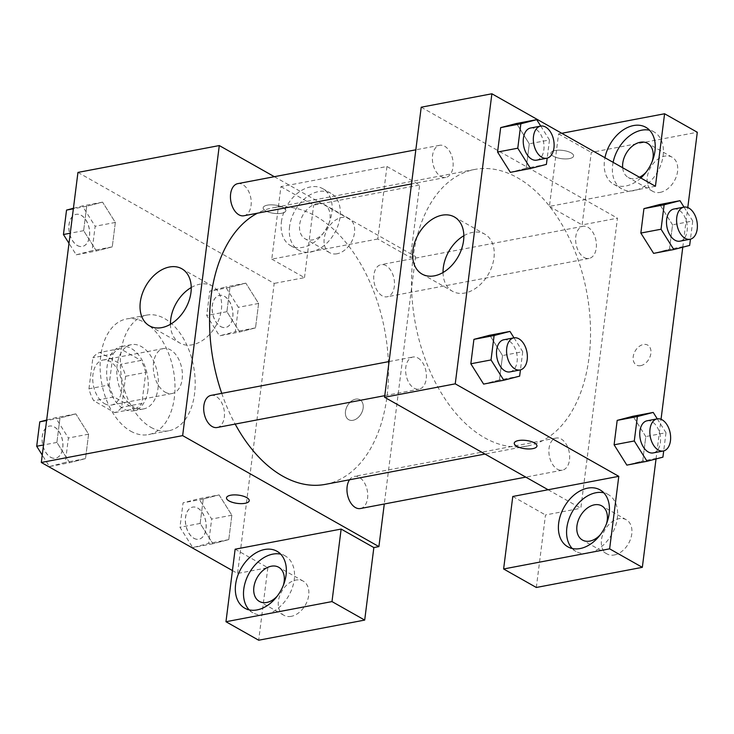 <?xml version="1.0" encoding="UTF-8"?>
<svg xmlns="http://www.w3.org/2000/svg" width="734" height="734" viewBox="0 0 734 734"><rect width="100%" height="100%" fill="white"/><g stroke="black" fill="none" stroke-linecap="round" stroke-linejoin="round"><path stroke-width="0.55" stroke-dasharray="3.67 2.75" d="M165.178 392.167A22.892 14.166 79.2 0 0 172.123 393.507A22.892 14.166 79.2 0 0 181.766 368.376A22.892 14.166 79.2 0 0 163.572 348.531A22.892 14.166 79.2 0 0 153.314 368.211A22.892 14.166 79.2 0 0 165.178 392.167M104.595 403.672A22.892 14.166 79.2 0 0 111.54 405.012A22.892 14.166 79.2 0 0 121.183 379.882A22.892 14.166 79.2 0 0 102.999 360.036A22.892 14.166 79.2 0 0 92.741 379.717A22.892 14.166 79.2 0 0 104.595 403.672M88.961 388.781L92.879 357.77A31.085 19.231 79.2 0 1 99.833 352.421L120.816 364.284A31.085 19.231 79.2 0 1 125.587 376.276L121.67 407.278A31.085 19.231 79.2 0 1 114.706 412.627L93.732 400.764A31.085 19.231 79.2 0 1 88.961 388.781L109.146 384.946L113.064 353.935L92.879 357.77M125.587 376.276L145.772 372.441L141.855 403.443L121.67 407.278M114.706 412.627L134.9 408.792L113.917 396.929L93.732 400.764M134.9 408.792A31.085 19.231 79.2 0 0 141.855 403.443M145.772 372.441A31.085 19.231 79.2 0 0 141.001 360.449L120.816 364.284M113.064 353.935A31.085 19.231 79.2 0 1 120.027 348.586L141.001 360.449M109.146 384.946A31.085 19.231 79.2 0 0 113.917 396.929M147.91 390.249A32.7 20.24 -100.8 0 1 133.57 410.82A32.7 20.24 -100.8 0 1 107.586 382.469A32.7 20.24 -100.8 0 1 121.358 346.558A32.7 20.24 -100.8 0 1 147.91 390.249M158.003 388.332A32.7 20.24 79.2 0 0 131.459 344.641A32.7 20.24 79.2 0 0 116.798 372.762A32.7 20.24 79.2 0 0 133.744 406.985A32.7 20.24 79.2 0 0 143.662 408.902A32.7 20.24 79.2 0 0 158.003 388.332M120.027 348.586L99.833 352.421M130.689 431.161A58.867 36.425 79.2 0 0 148.543 434.601A58.867 36.425 79.2 0 0 173.343 369.973A58.867 36.425 79.2 0 0 126.569 318.941A58.867 36.425 79.2 0 0 100.182 369.56A58.867 36.425 79.2 0 0 130.689 431.161M150.883 427.326A58.867 36.425 79.2 0 0 168.737 430.766A58.867 36.425 79.2 0 0 193.537 366.138A58.867 36.425 79.2 0 0 146.763 315.106A58.867 36.425 79.2 0 0 120.376 365.725A58.867 36.425 79.2 0 0 150.883 427.326M77.951 172.417L274.195 283.397L237.559 573.456L232.439 570.566M219.09 494.899L231.861 515.204L228.779 539.618L212.924 543.738L200.153 523.434L203.245 499.01L219.09 494.899L231.861 515.204L228.779 539.618L212.924 543.738L200.153 523.434L203.245 499.01L219.09 494.899L198.905 498.735L211.667 519.039L208.584 543.454L192.73 547.573L179.968 527.269L183.05 502.845L198.905 498.735M239.669 331.997L226.907 311.693L229.99 287.269L245.844 283.15L258.607 303.454L255.524 327.878L239.669 331.997L226.907 311.693L229.99 287.269L245.844 283.15L258.607 303.454L255.524 327.878L239.669 331.997L219.484 335.833L206.713 315.528L209.796 291.104L225.65 286.994L238.422 307.298L235.33 331.713L219.484 335.833M96.411 250.973L83.639 230.669L86.722 206.254L102.576 202.134L115.348 222.439L112.265 246.863L96.411 250.973L83.639 230.669L86.722 206.254L102.576 202.134L115.348 222.439L112.265 246.863L96.411 250.973L76.217 254.808L68.987 243.321M69.657 462.714L56.894 442.418L59.977 417.995L75.831 413.875L88.594 434.179L85.511 458.603L69.657 462.714L56.894 442.418L59.977 417.995L75.831 413.875L88.594 434.179L85.511 458.603L69.657 462.714L49.472 466.558L42.242 455.062M267.359 205.162A11.45 4.175 -172.8 0 0 263.157 207.777A11.45 4.175 -172.8 0 0 273.993 213.346A11.45 4.175 -172.8 0 0 285.865 210.64A11.45 4.175 -172.8 0 0 279.645 206.015A11.45 4.175 -172.8 0 0 267.359 205.162A11.45 4.175 7.2 0 1 279.645 206.025A11.45 4.175 7.2 0 1 285.865 210.649A11.45 4.175 7.2 0 1 273.993 213.355A11.45 4.175 7.2 0 1 263.157 207.786A11.45 4.175 7.2 0 1 267.359 205.171M377.79 239.009L271.782 259.148L280.938 186.638L386.946 166.499L377.79 239.009L410.499 257.515L415.545 256.551L384.286 503.992M271.782 259.148L304.491 277.645L274.195 283.397M274.342 176.692L415.545 256.551M281.406 221.934A32.7 22.763 119.5 0 1 297.435 193.29A32.7 22.763 119.5 0 1 322.749 188.675A32.7 22.763 119.5 0 1 326.456 228.347A32.7 22.763 119.5 0 1 290.545 245.606A32.7 22.763 119.5 0 1 281.406 221.934M289.581 226.558A32.7 22.763 -60.5 0 0 298.729 250.23A32.7 22.763 -60.5 0 0 334.631 232.972A32.7 22.763 -60.5 0 0 330.924 193.299A32.7 22.763 -60.5 0 0 305.61 197.914A32.7 22.763 -60.5 0 0 289.581 226.558M317.116 203.639A19.625 13.652 119.5 0 1 324.483 204.685A19.625 13.652 119.5 0 1 328.832 223.76A19.625 13.652 119.5 0 1 312.537 239.89A19.625 13.652 119.5 0 1 305.161 238.844A19.625 13.652 119.5 0 1 300.812 219.769A19.625 13.652 119.5 0 1 317.116 203.639M337.062 253.762A19.625 13.652 119.5 0 1 329.694 252.716A19.625 13.652 119.5 0 1 327.465 228.916A19.625 13.652 119.5 0 1 349.017 218.558A19.625 13.652 119.5 0 1 353.366 237.632A19.625 13.652 119.5 0 1 337.062 253.762M386.946 166.499L419.655 184.996L410.499 257.515M280.938 186.638L313.647 205.135L419.655 184.996M304.491 277.645L313.647 205.135M170.444 324.29A32.81 22.837 -60.5 0 0 179.903 343.062A32.81 22.837 -60.5 0 0 215.924 325.749A32.81 22.837 -60.5 0 0 212.209 285.948A32.81 22.837 -60.5 0 0 191.244 287.526M235.137 549.206L267.846 567.703L237.559 573.456M249.23 500.698L249.23 500.689A11.45 4.175 -172.8 0 0 249.23 500.689A11.45 4.175 -172.8 0 0 238.394 495.12A11.45 4.175 -172.8 0 0 226.512 497.817A11.45 4.175 -172.8 0 0 226.512 497.826L226.512 497.817M249.184 609.881A32.7 22.763 -60.5 0 0 252.918 612.798A32.7 22.763 -60.5 0 0 288.829 595.54A32.7 22.763 -60.5 0 0 285.122 555.867A32.7 22.763 -60.5 0 0 280.682 554.17M283.361 585.282A19.625 13.652 119.5 0 1 277.223 596.136M291.26 616.34A19.625 13.652 119.5 0 1 283.893 615.285A19.625 13.652 119.5 0 1 281.663 591.485A19.625 13.652 119.5 0 1 303.215 581.126A19.625 13.652 119.5 0 1 307.564 600.201A19.625 13.652 119.5 0 1 291.26 616.34M267.846 567.703L258.68 640.222M363.156 408.049A11.45 7.964 -60.5 0 0 359.954 399.764A11.45 7.964 -60.5 0 0 347.384 405.81A11.45 7.964 -60.5 0 0 348.687 419.692A11.45 7.964 -60.5 0 0 357.541 418.077A11.45 7.964 -60.5 0 0 363.156 408.049A11.45 7.964 119.5 0 1 357.531 418.077A11.45 7.964 119.5 0 1 348.678 419.692A11.45 7.964 119.5 0 1 347.375 405.801A11.45 7.964 119.5 0 1 359.944 399.764A11.45 7.964 119.5 0 1 363.147 408.049M217.145 427.509A16.35 10.12 79.2 0 0 224.476 413.453A16.35 10.12 79.2 0 0 215.998 396.342A16.35 10.12 79.2 0 0 211.043 395.378M386.011 265.616A16.35 10.12 79.2 0 0 381.056 264.662A16.35 10.12 79.2 0 0 373.725 278.718A16.35 10.12 79.2 0 0 382.194 295.83A16.35 10.12 79.2 0 0 387.157 296.793A16.35 10.12 79.2 0 0 394.488 282.728A16.35 10.12 79.2 0 0 386.011 265.616M360.403 508.534A16.35 10.12 79.2 0 0 367.734 494.468A16.35 10.12 79.2 0 0 359.265 477.357A16.35 10.12 79.2 0 0 354.302 476.403A16.35 10.12 79.2 0 0 349.54 479.779M243.89 215.768A16.35 10.12 79.2 0 0 251.221 201.712A16.35 10.12 79.2 0 0 242.752 184.601A16.35 10.12 79.2 0 0 237.788 183.638M325.364 484.367A140.754 87.098 79.2 0 0 388.46 363.339A140.754 87.098 79.2 0 0 315.528 216.044A140.754 87.098 79.2 0 0 272.828 207.805A140.754 87.098 79.2 0 0 257.46 213.19M221.741 393.351A140.754 87.098 79.2 0 0 235.183 424.087M484.587 437.767A140.754 87.098 79.2 0 0 527.287 446.015A140.754 87.098 79.2 0 0 586.585 291.471A140.754 87.098 79.2 0 0 474.751 169.444A140.754 87.098 79.2 0 0 411.655 290.481A140.754 87.098 79.2 0 0 484.587 437.767M417.921 357.981A16.35 10.12 -100.8 0 1 426.39 375.092A16.35 10.12 -100.8 0 1 419.068 389.158A16.35 10.12 -100.8 0 1 406.076 374.973A16.35 10.12 -100.8 0 1 412.958 357.027A16.35 10.12 -100.8 0 1 417.921 357.981M584.117 257.478A16.35 10.12 79.2 0 0 589.081 258.432A16.35 10.12 79.2 0 0 595.962 240.477A16.35 10.12 79.2 0 0 582.97 226.301A16.35 10.12 79.2 0 0 575.649 240.367A16.35 10.12 79.2 0 0 584.117 257.478M557.372 469.219A16.35 10.12 79.2 0 0 562.327 470.173A16.35 10.12 79.2 0 0 569.217 452.217A16.35 10.12 79.2 0 0 556.225 438.042A16.35 10.12 79.2 0 0 548.894 452.107A16.35 10.12 79.2 0 0 557.372 469.219M440.85 176.454A16.35 10.12 79.2 0 0 445.813 177.408A16.35 10.12 79.2 0 0 452.704 159.462A16.35 10.12 79.2 0 0 439.712 145.286A16.35 10.12 79.2 0 0 432.381 159.342A16.35 10.12 79.2 0 0 440.85 176.454M548.115 489.752L580.823 508.249L617.468 218.191L582.126 224.907L591.292 152.397L697.3 132.258M421.215 107.21L617.468 218.191M640.718 365.651A11.45 7.964 -60.5 0 0 650.223 356.238A11.45 7.964 -60.5 0 0 647.682 345.108A11.45 7.964 -60.5 0 0 635.112 351.155A11.45 7.964 -60.5 0 0 636.415 365.037A11.45 7.964 -60.5 0 0 640.718 365.651M660.141 192.391A19.625 13.652 -60.5 0 0 676.436 176.261A19.625 13.652 -60.5 0 0 672.087 157.186A19.625 13.652 -60.5 0 0 650.544 167.545A19.625 13.652 -60.5 0 0 652.774 191.345A19.625 13.652 -60.5 0 0 660.141 192.391M614.34 554.968A19.625 13.652 -60.5 0 0 630.634 538.829A19.625 13.652 -60.5 0 0 626.285 519.755A19.625 13.652 -60.5 0 0 604.743 530.113A19.625 13.652 -60.5 0 0 606.972 553.913A19.625 13.652 -60.5 0 0 614.34 554.968M656.031 458.943L661.04 419.288M682.776 247.202L687.786 207.548M536.325 587.475L545.49 514.965L580.823 508.249M640.709 365.642A11.45 7.964 119.5 0 1 636.406 365.037A11.45 7.964 119.5 0 1 635.112 351.146A11.45 7.964 119.5 0 1 647.682 345.108A11.45 7.964 119.5 0 1 650.214 356.229A11.45 7.964 119.5 0 1 640.709 365.642M639.452 177.233A19.625 13.652 119.5 0 1 635.607 178.518A19.625 13.652 119.5 0 1 628.24 177.472A19.625 13.652 119.5 0 1 622.671 167.737M652.242 161.333A19.625 13.652 119.5 0 1 646.094 172.196M613.129 162.342A32.7 22.763 -60.5 0 0 612.661 165.187A32.7 22.763 -60.5 0 0 621.799 188.858A32.7 22.763 -60.5 0 0 657.71 171.6A32.7 22.763 -60.5 0 0 654.003 131.927A32.7 22.763 -60.5 0 0 649.562 130.23M640.819 178.004A32.7 22.763 119.5 0 1 613.624 184.234A32.7 22.763 119.5 0 1 604.486 160.562A32.7 22.763 119.5 0 1 604.944 157.718M606.44 523.902A19.625 13.652 119.5 0 1 600.293 534.765M572.254 548.509A32.7 22.763 -60.5 0 0 575.997 551.427A32.7 22.763 -60.5 0 0 611.908 534.168A32.7 22.763 -60.5 0 0 608.192 494.496A32.7 22.763 -60.5 0 0 603.761 492.798M512.782 496.468L545.49 514.965M655.434 186.271L549.417 206.41L558.583 133.891L561.749 133.294M558.583 133.891L591.292 152.397M549.417 206.41L582.126 224.907M672.537 224.843L659.783 204.52L672.555 224.824L669.463 249.248L653.618 253.368L640.865 233.036M684.015 207.107L692.74 220.989L672.555 224.824L669.463 249.248L654.104 253.267M540.756 126.092L549.482 139.965L529.287 143.8L516.516 123.495L529.269 143.827M546.399 164.388L526.205 168.224L529.287 143.8L526.205 168.224L510.846 172.251M526.205 168.224L510.35 172.343L497.597 152.021M514.002 337.833L522.727 351.705L502.542 355.55L489.771 335.245L502.524 355.568M519.644 376.129L499.45 379.964L502.542 355.55L499.45 379.964L484.091 383.992M499.45 379.964L483.605 384.084L470.852 363.761M645.792 436.592L633.038 416.261L645.801 436.565L642.718 460.989L626.864 465.108L614.11 444.786M657.269 418.848L665.995 432.73L645.801 436.565L642.718 460.989L627.359 465.017M443.042 272.507A32.81 22.837 -60.5 0 0 452.502 291.288A32.81 22.837 -60.5 0 0 488.523 273.966A32.81 22.837 -60.5 0 0 484.798 234.164A32.81 22.837 -60.5 0 0 472.476 232.412A32.81 22.837 -60.5 0 0 463.833 235.742M536.958 446.043L536.958 446.033A11.45 4.175 -172.8 0 0 526.122 440.455A11.45 4.175 -172.8 0 0 514.25 443.162A11.45 4.175 -172.8 0 0 514.25 443.171L514.25 443.162M555.087 150.507A11.45 4.175 -172.8 0 0 550.885 153.112A11.45 4.175 -172.8 0 0 561.721 158.691A11.45 4.175 -172.8 0 0 573.603 155.984A11.45 4.175 -172.8 0 0 567.373 151.36A11.45 4.175 -172.8 0 0 555.087 150.507A11.45 4.175 7.2 0 1 567.373 151.369A11.45 4.175 7.2 0 1 573.603 155.993A11.45 4.175 7.2 0 1 561.721 158.7A11.45 4.175 7.2 0 1 550.885 153.122A11.45 4.175 7.2 0 1 555.087 150.516M522.727 351.705L520.434 369.881M509.928 371.89A16.35 10.12 79.2 0 0 516.819 353.935A16.35 10.12 79.2 0 0 503.827 339.759M549.482 139.965L547.188 158.14M536.682 160.15A16.35 10.12 79.2 0 0 543.564 142.194A16.35 10.12 79.2 0 0 530.572 128.019M665.995 432.73L663.701 450.905M653.196 452.915A16.35 10.12 79.2 0 0 660.086 434.959A16.35 10.12 79.2 0 0 647.094 420.784M662.912 457.154L642.718 460.989M692.74 220.989L690.446 239.165M679.941 241.174A16.35 10.12 79.2 0 0 686.831 223.219A16.35 10.12 79.2 0 0 673.84 209.043M689.657 245.413L669.463 249.248M46.664 420.041L55.637 417.71L68.409 438.014L65.317 462.438L49.472 466.558M50.646 457.236A16.35 10.12 79.2 0 0 55.6 458.199A16.35 10.12 79.2 0 0 62.491 440.244A16.35 10.12 79.2 0 0 49.499 426.069A16.35 10.12 79.2 0 0 42.168 440.125A16.35 10.12 79.2 0 0 50.646 457.236M75.831 413.875L55.637 417.71M88.594 434.179L68.409 438.014M85.511 458.603L65.317 462.438M56.894 442.418L43.517 444.951M59.977 417.995L46.6 420.536M50.563 457.254A16.35 10.12 79.2 0 0 55.527 458.209A16.35 10.12 79.2 0 0 62.408 440.262A16.35 10.12 79.2 0 0 49.417 426.087A16.35 10.12 79.2 0 0 42.095 440.143A16.35 10.12 79.2 0 0 50.563 457.254M73.409 208.3L82.391 205.97L95.154 226.274L92.071 250.698L76.217 254.808M77.391 245.495A16.35 10.12 79.2 0 0 82.355 246.459A16.35 10.12 79.2 0 0 89.245 228.503A16.35 10.12 79.2 0 0 76.253 214.328A16.35 10.12 79.2 0 0 68.923 228.384A16.35 10.12 79.2 0 0 77.391 245.495M102.576 202.134L82.391 205.97M115.348 222.439L95.154 226.274M112.265 246.863L92.071 250.698M83.639 230.669L70.262 233.21M86.722 206.254L73.354 208.795M77.309 245.514A16.35 10.12 79.2 0 0 82.272 246.468A16.35 10.12 79.2 0 0 89.163 228.522A16.35 10.12 79.2 0 0 76.171 214.337A16.35 10.12 79.2 0 0 68.84 228.402A16.35 10.12 79.2 0 0 77.309 245.514M193.904 538.261A16.35 10.12 79.2 0 0 198.868 539.215A16.35 10.12 79.2 0 0 205.759 521.268A16.35 10.12 79.2 0 0 192.767 507.093A16.35 10.12 79.2 0 0 185.436 521.149A16.35 10.12 79.2 0 0 193.904 538.261M231.861 515.204L211.667 519.039M228.779 539.618L208.584 543.454M212.924 543.738L192.73 547.573M200.153 523.434L179.968 527.269M203.245 499.01L183.05 502.845M193.831 538.279A16.35 10.12 79.2 0 0 198.786 539.233A16.35 10.12 79.2 0 0 205.676 521.278A16.35 10.12 79.2 0 0 192.684 507.102A16.35 10.12 79.2 0 0 185.353 521.168A16.35 10.12 79.2 0 0 193.831 538.279M220.659 326.52A16.35 10.12 79.2 0 0 225.613 327.474A16.35 10.12 79.2 0 0 232.504 309.528A16.35 10.12 79.2 0 0 219.512 295.343A16.35 10.12 79.2 0 0 212.181 309.409A16.35 10.12 79.2 0 0 220.659 326.52M245.844 283.15L225.65 286.994M258.607 303.454L238.422 307.298M255.524 327.878L235.33 331.713M226.907 311.693L206.713 315.528M229.99 287.269L209.796 291.104M220.576 326.538A16.35 10.12 79.2 0 0 225.54 327.492A16.35 10.12 79.2 0 0 232.421 309.537A16.35 10.12 79.2 0 0 219.429 295.362A16.35 10.12 79.2 0 0 212.108 309.427A16.35 10.12 79.2 0 0 220.576 326.538M111.54 405.012L172.123 393.507M102.999 360.036L163.572 348.531M131.459 344.641L121.358 346.558M143.662 408.902L133.57 410.82M146.763 315.106L126.569 318.941M168.737 430.766L148.543 434.601M290.545 245.606L298.729 250.23M322.749 188.675L330.924 193.299M349.017 218.558L324.483 204.685M329.694 252.716L305.161 238.844M149.488 325.859L179.903 343.062M181.784 268.745L212.209 285.948M244.743 608.174L252.918 612.798M276.938 551.243L285.122 555.867M303.215 581.126L278.681 567.254M283.893 615.285L259.359 601.412M474.751 169.444L272.828 207.805M527.287 446.015L484.981 454.052M384.772 395.663L419.068 389.158M389.084 361.559L412.958 357.027M582.97 226.301L381.056 264.662M589.081 258.432L387.157 296.793M556.225 438.042L354.302 476.403M562.327 470.173L525.773 477.118M439.712 145.286L415.829 149.819M445.813 177.408L411.526 183.922M672.087 157.186L647.562 143.313M652.774 191.345L628.24 177.472M613.624 184.234L621.799 188.858M645.819 127.303L654.003 131.927M626.285 519.755L601.752 505.882M606.972 553.913L582.438 540.041M567.822 546.802L575.997 551.427M600.017 489.872L608.192 494.496M422.078 274.085L452.502 291.288M454.383 216.961L484.798 234.164"/><path stroke-width="1.1" d="M232.439 570.566L41.306 462.475L77.951 172.417L219.292 145.561L274.342 176.692M140.313 302.114A32.81 22.837 119.5 0 1 156.397 273.378A32.81 22.837 119.5 0 1 181.784 268.745A32.81 22.837 119.5 0 1 185.509 308.546A32.81 22.837 119.5 0 1 149.488 325.859A32.81 22.837 119.5 0 1 140.313 302.114M384.286 503.992L378.9 546.61L182.647 435.62L41.306 462.475M182.647 435.62L219.292 145.561M191.244 287.526A32.81 22.837 -60.5 0 0 170.728 319.318A32.81 22.837 -60.5 0 0 170.444 324.29M226.512 497.826A11.45 4.175 -172.8 0 0 232.751 502.441A11.45 4.175 -172.8 0 0 245.028 503.304A11.45 4.175 7.2 0 1 232.742 502.451A11.45 4.175 7.2 0 1 226.512 497.826A11.45 4.175 7.2 0 1 238.394 495.129A11.45 4.175 7.2 0 1 249.23 500.698A11.45 4.175 7.2 0 1 245.028 503.313A11.45 4.175 -172.8 0 0 249.23 500.698M341.145 529.067L235.137 549.206L225.971 621.726L331.988 601.586L341.145 529.067L373.854 547.564L378.9 546.61M235.605 584.503A32.7 22.763 119.5 0 1 251.634 555.858A32.7 22.763 119.5 0 1 276.938 551.243A32.7 22.763 119.5 0 1 280.654 590.916A32.7 22.763 119.5 0 1 244.743 608.174A32.7 22.763 119.5 0 1 235.605 584.503M280.682 554.17A32.7 22.763 -60.5 0 0 243.78 589.127A32.7 22.763 -60.5 0 0 249.184 609.881M277.223 596.136A19.625 13.652 119.5 0 1 266.726 602.467A19.625 13.652 119.5 0 1 259.359 601.412A19.625 13.652 119.5 0 1 255.01 582.346A19.625 13.652 119.5 0 1 271.314 566.208A19.625 13.652 119.5 0 1 278.681 567.254A19.625 13.652 119.5 0 1 283.361 585.282M331.988 601.586L364.697 620.083L373.854 547.564M225.971 621.726L258.68 640.222L364.697 620.083M389.084 361.559L211.043 395.378A16.35 10.12 79.2 0 0 204.153 413.334A16.35 10.12 79.2 0 0 217.145 427.509L384.772 395.663M349.54 479.779A16.35 10.12 79.2 0 0 347.521 494.909A16.35 10.12 79.2 0 0 355.449 507.57A16.35 10.12 79.2 0 0 360.403 508.534L525.773 477.118M415.829 149.819L237.788 183.638A16.35 10.12 79.2 0 0 230.458 197.703A16.35 10.12 79.2 0 0 238.935 214.814A16.35 10.12 79.2 0 0 243.89 215.768L411.526 183.922M257.46 213.19A140.754 87.098 79.2 0 0 221.741 393.351M235.183 424.087A140.754 87.098 79.2 0 0 282.673 476.127A140.754 87.098 79.2 0 0 325.364 484.367L484.981 454.052M548.115 489.752L512.782 496.468L503.616 568.978L609.624 548.839L618.79 476.329L548.115 489.752L384.57 397.259L421.215 107.21L491.89 93.778L655.434 186.271L664.591 113.761L697.3 132.258L687.786 207.548M503.616 568.978L536.325 587.475L642.333 567.336L656.031 458.943M661.04 419.288L682.776 247.202M622.671 167.737A19.625 13.652 119.5 0 1 640.186 142.268A19.625 13.652 119.5 0 1 647.562 143.313A19.625 13.652 119.5 0 1 652.242 161.333M646.094 172.196A19.625 13.652 119.5 0 1 639.452 177.233M649.562 130.23A32.7 22.763 -60.5 0 0 613.129 162.342M604.944 157.718A32.7 22.763 119.5 0 1 645.819 127.303A32.7 22.763 119.5 0 1 640.819 178.004M600.293 534.765A19.625 13.652 119.5 0 1 589.806 541.096A19.625 13.652 119.5 0 1 582.438 540.041A19.625 13.652 119.5 0 1 580.209 516.241A19.625 13.652 119.5 0 1 601.752 505.882A19.625 13.652 119.5 0 1 606.44 523.902M603.761 492.798A32.7 22.763 -60.5 0 0 566.859 527.755A32.7 22.763 -60.5 0 0 572.254 548.509M558.675 523.131A32.7 22.763 119.5 0 1 574.713 494.487A32.7 22.763 119.5 0 1 600.017 489.872A32.7 22.763 119.5 0 1 603.733 529.544A32.7 22.763 119.5 0 1 567.822 546.802A32.7 22.763 119.5 0 1 558.675 523.131M609.624 548.839L642.333 567.336M561.749 133.294L664.591 113.761M690.446 239.165L689.657 245.413L673.803 249.532L653.618 253.368L640.846 233.063L643.929 208.639L659.774 204.483M654.104 253.267L653.618 253.395M510.846 172.251L510.359 172.38M547.188 158.14L546.399 164.388L530.544 168.508L510.35 172.343L497.579 152.039L500.671 127.615L516.516 123.468M484.091 383.992L483.605 384.121M520.434 369.881L519.644 376.129L503.79 380.249L483.605 384.084L470.833 363.78L473.916 339.356L489.761 335.209M627.359 465.017L626.873 465.136L614.101 444.804L617.184 420.38L633.029 416.233M618.79 476.329L455.245 383.836L491.89 93.778M442.061 215.209A32.81 22.837 119.5 0 1 454.383 216.961A32.81 22.837 119.5 0 1 458.108 256.762A32.81 22.837 119.5 0 1 422.078 274.085A32.81 22.837 119.5 0 1 414.811 242.192A32.81 22.837 119.5 0 1 442.061 215.209M455.245 383.836L384.57 397.259M463.833 235.742A32.81 22.837 -60.5 0 0 443.042 272.507M514.25 443.171A11.45 4.175 -172.8 0 0 520.479 447.786A11.45 4.175 -172.8 0 0 532.756 448.639A11.45 4.175 7.2 0 1 520.47 447.795A11.45 4.175 7.2 0 1 514.25 443.171A11.45 4.175 7.2 0 1 526.122 440.464A11.45 4.175 7.2 0 1 536.958 446.043A11.45 4.175 7.2 0 1 532.756 448.657A11.45 4.175 -172.8 0 0 536.958 446.033M503.79 380.249L491.028 359.944L494.11 335.521L509.965 331.41L514.002 337.833M513.919 337.842L503.827 339.759A16.35 10.12 79.2 0 0 496.496 353.825A16.35 10.12 79.2 0 0 504.974 370.936A16.35 10.12 79.2 0 0 509.928 371.89L520.03 369.973A16.35 10.12 79.2 0 0 526.911 352.017A16.35 10.12 79.2 0 0 513.919 337.842A16.35 10.12 79.2 0 0 506.588 351.907A16.35 10.12 79.2 0 0 515.066 369.018A16.35 10.12 79.2 0 0 520.03 369.973M509.965 331.41L489.771 335.245L473.916 339.356L470.833 363.78L491.028 359.944M494.11 335.521L473.916 339.356M530.544 168.508L517.773 148.204L520.856 123.78L536.71 119.66L540.756 126.092M540.674 126.101L530.572 128.019A16.35 10.12 79.2 0 0 523.25 142.084A16.35 10.12 79.2 0 0 531.719 159.195A16.35 10.12 79.2 0 0 536.682 160.15L546.775 158.232A16.35 10.12 79.2 0 0 553.665 140.277A16.35 10.12 79.2 0 0 540.674 126.101A16.35 10.12 79.2 0 0 533.343 140.166A16.35 10.12 79.2 0 0 541.811 157.278A16.35 10.12 79.2 0 0 546.775 158.232M536.71 119.66L516.516 123.495L500.671 127.615L497.579 152.039L517.773 148.204M520.856 123.78L500.671 127.615M663.701 450.905L662.912 457.154L647.058 461.273L634.286 440.969L637.378 416.545L653.223 412.425L657.269 418.848M657.187 418.866L647.094 420.784A16.35 10.12 79.2 0 0 639.764 434.849A16.35 10.12 79.2 0 0 648.232 451.961A16.35 10.12 79.2 0 0 653.196 452.915L663.288 450.997A16.35 10.12 79.2 0 0 670.179 433.042A16.35 10.12 79.2 0 0 657.187 418.866A16.35 10.12 79.2 0 0 649.856 432.922A16.35 10.12 79.2 0 0 658.334 450.034A16.35 10.12 79.2 0 0 663.288 450.997M653.223 412.425L633.038 416.261L617.184 420.38L614.101 444.804L634.286 440.969M647.058 461.273L626.864 465.108M637.378 416.545L617.184 420.38M673.803 249.532L661.04 229.228L664.123 204.804L679.978 200.685L684.015 207.107M683.932 207.126L673.84 209.043A16.35 10.12 79.2 0 0 666.509 223.099A16.35 10.12 79.2 0 0 674.986 240.211A16.35 10.12 79.2 0 0 679.941 241.174L690.043 239.256A16.35 10.12 79.2 0 0 696.924 221.301A16.35 10.12 79.2 0 0 683.932 207.126A16.35 10.12 79.2 0 0 676.601 221.182A16.35 10.12 79.2 0 0 685.079 238.293A16.35 10.12 79.2 0 0 690.043 239.256M679.978 200.685L659.783 204.52L643.929 208.639L640.846 233.063L661.04 229.228M664.123 204.804L643.929 208.639M42.242 455.062L36.7 446.254L39.783 421.83L46.664 420.041M43.517 444.951L36.7 446.254M46.6 420.536L39.783 421.83M68.987 243.321L63.445 234.513L66.537 210.089L73.409 208.3M70.262 233.21L63.445 234.513M73.354 208.795L66.537 210.089"/></g></svg>
